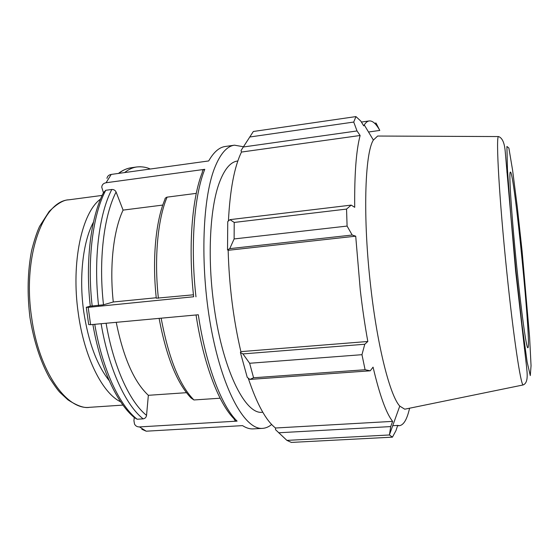 <?xml version="1.0" encoding="UTF-8"?>
<svg xmlns="http://www.w3.org/2000/svg" width="559" height="559" viewBox="0 0 559 559"><rect width="100%" height="100%" fill="white"/><g stroke="black" fill="none" stroke-linecap="round" stroke-linejoin="round"><path stroke-width="0.84" d="M141.832 429.263L146.22 431.199L139.505 426.922C137.221 426.978 135.558 426.021 134.509 424.057L133.936 420.731L134.251 417.461M196.048 314.969C203.427 363.902 218.862 403.724 234.039 418.789C234.459 420.333 235.479 421.116 237.093 421.13L139.505 426.922M159.105 318.371C166.365 356.838 177.035 383.39 191.108 398.029L193.931 399.964L220.12 398.218M92.885 324.479C100.361 368.185 117.041 403.633 134.642 417.79L137.144 419.229L143.153 418.859C145.047 418.544 146.178 417.391 146.542 415.393L148.352 395.311L186.468 392.684M243.116 146.689L234.473 145.179C226.891 146.178 220.274 153.781 214.621 167.986C201.855 200.143 199.933 270.975 211.791 331.732C223.579 392.6 245.59 430.025 262.562 428.369C265.784 428.159 268.816 426.859 271.653 424.463M195.964 296.822C190.193 245.618 194.259 195.014 204.79 169.321C203.078 169.684 202.267 170.684 202.344 172.319C192.051 197.76 188.069 246.938 193.659 296.752L88.182 307.352L86.282 307.296L90.285 306.15L103.499 304.802L113.281 301.986L156.247 297.751M237.093 421.13C221.692 406.337 205.817 365.16 198.305 314.759L90.607 324.688L88.182 307.352M262.562 428.369L253.255 428.893C249.817 429.102 246.246 428.012 242.543 425.623L146.22 431.199M234.473 145.179L225.242 146.486C219.219 147.297 213.706 152.118 208.696 160.943L111.206 174.429C108.802 174.855 107.391 176.162 106.958 178.349M204.79 169.321L106.077 182.744L111.206 174.429M103.443 192.771L101.745 187.174C101.99 184.715 103.436 183.24 106.077 182.744M162.795 205.069L123.085 210.107L116.09 192.017C115.203 190.256 113.777 189.41 111.814 189.48L105.742 190.291L103.583 192.499C90.928 216.647 85.157 261.242 90.285 306.164M196.286 193.365L166.82 197.18L165.205 198.207L164.8 199.724C155.751 221.154 152.076 259.481 156.289 298.206M237.848 160.985L237.491 161.034C230.455 161.956 224.39 169.209 219.303 182.793C210.17 207.27 207.382 255.114 213.447 301.72C221.532 367.71 245.017 415.239 262.402 412.228L262.765 412.2M156.296 298.206L193.449 294.803M116.237 322.326C123.413 357.69 134.118 382.021 148.352 395.311M123.085 210.107C113.519 230.231 109.368 266.007 113.281 301.986M286.9 440.387L389.441 434.972L392.446 437.145L291.351 442.414L286.9 440.387L275.503 429.654L275.531 428.005C266.021 420.703 256.916 404.073 248.224 378.122M240.405 352.484L247.246 377.374L249.915 379.414L253.576 377.765L249.642 363.266L242.941 353.91L240.405 352.484L240.873 351.639C233.376 319.441 229.141 285.663 228.156 250.299L227.527 249.88L229.749 248.643L234.123 238.945L234.214 222.433L229.952 219.645L227.744 221.595L227.527 249.88M228.421 220.994C230.028 189.655 234.382 166.673 241.488 152.055L241.055 150.518L253.346 131.484L355.943 116.586L360.821 121.114L363.72 125.859L364.258 124.943C365.803 122.519 367.452 121.184 369.199 120.94C372.587 120.611 376.116 123.777 379.785 130.429L376.032 123.05L374.6 123.253M247.001 141.273L241.055 150.518M243.444 146.975L357.026 130.953L360.122 135.495C356.188 150.378 354.385 174.317 354.713 207.319L351.185 205.111L229.952 219.645M234.214 222.433L346.545 209.08L351.185 205.111M240.873 351.639L367.822 341.479L364.782 344.246L242.941 353.91M249.642 363.266L361.959 354.685L364.782 344.246M275.531 428.005L392.635 421.374L390.699 426.587L278.648 432.771M389.441 434.972L390.699 426.587M86.289 307.436L88.692 324.569L90.607 324.688M100.55 199.074C81.963 212.301 70.895 262.52 78.253 313.068C84.136 357.131 102.535 393.361 120.667 401.823M229.749 248.643L352.191 235.032L347.09 226.074L234.123 238.945M228.156 250.299L355.713 236.177L360.269 289.974C362.372 308.142 364.887 325.31 367.822 341.479M352.191 235.032L355.713 236.177M379.24 136.047L377.653 136.04L373.377 140.064C364.768 153.131 362.728 218.499 370.785 287.256C377.514 347.111 390.14 395.835 399.762 406.1L404.751 409.202L406.302 408.881M361.959 354.685L365.104 369.744L253.576 377.765M249.915 379.414L370.254 370.806L365.104 369.744M370.254 370.806L373.063 367.137C379.708 395.332 386.234 413.408 392.635 421.374M392.718 425.699L397.673 425.42L395.961 430.633L392.446 437.145M397.673 425.42L399.419 425.665C403.696 425.113 407.078 419.299 409.579 408.21M355.943 116.586L353.735 122.058L249.712 137.011M357.026 130.953L353.735 122.058M346.545 209.08L347.09 226.074M241.488 152.055L360.122 135.495M377.213 126.32L377.646 126.257M368.521 132.015L379.785 130.429M516.865 267.873C521.435 312.774 526.326 347.754 527.745 347.733C532.175 351.122 514.007 167.952 510.325 172.144C508.711 171.955 511.667 217.367 516.865 267.873M93.451 222.168C83.06 241.215 78.812 276.991 83.703 311.489C88.329 341.94 96.812 364.971 109.166 380.581M193.931 399.964C179.551 385.389 168.629 358.13 161.153 318.183M158.393 298.254C154.018 258.342 157.799 218.758 167.106 197.124M137.144 419.229C119.521 405.666 102.297 369.115 94.75 324.311M118.753 173.388C122.749 170.215 126.879 168.336 131.148 167.749L136.885 166.945C132.665 167.525 128.584 169.405 124.643 172.57M92.193 306.213C86.904 260.214 92.836 214.432 105.742 190.291M146.542 415.393C129.786 402.026 113.428 366.613 106.098 323.263M135.551 171.061L145.668 169.663M103.499 304.802C98.405 260.103 103.897 215.641 116.09 192.017M101.13 323.724C108.656 368.619 125.719 405.261 143.153 418.859M140.449 166.75L136.885 166.945C141.762 166.47 146.234 167.162 150.301 169.021M111.814 189.48C99.09 213.636 93.29 259.502 98.58 305.591M68.932 199.808C63.782 199.752 57.214 203.623 49.213 211.414L39.626 226.311C37.083 231.657 34.413 239.699 31.632 250.453C27.601 271.199 27.049 293.545 29.962 317.498C33.785 340.983 40.297 361.107 49.485 377.856C54.391 385.437 57.863 390.273 59.897 392.369L67.891 399.804C77.226 405.869 84.437 408.377 89.517 407.322C66.633 410.341 38.878 371.4 31.632 317.554C22.395 257.021 42.952 200.905 68.932 199.808L102.164 195.412M506.852 272.478C513.448 336.832 520.771 385.256 523.161 384.948C528.849 382.622 527.004 372.112 526.522 366.383L515.615 270.947L505.259 151.936C504.798 146.199 503.505 138.255 498.523 136.557C495.728 135.935 499.292 199.766 506.852 272.478M515.971 270.703L510.653 213.831L507.432 169.125L506.908 146.458L508.872 148.037L512.603 170.271L517.278 206.949L522.12 251.354L529.604 337.308L531.05 365.712L530.288 375.585L527.137 362.001L521.994 324.681L515.971 270.703M118.459 173.43C122.19 170.446 126.425 168.552 131.148 167.749M89.517 407.322L122.966 405.1M373.377 140.064L364.258 124.943M399.762 406.1L389.483 434.706M498.523 136.557L377.653 136.04M523.161 384.948L404.751 409.202M361.4 122.058L369.199 120.94M397.554 425.769L399.419 425.665M507.6 172.109L506.866 172.095M525.076 348.306L524.356 348.46"/></g></svg>
